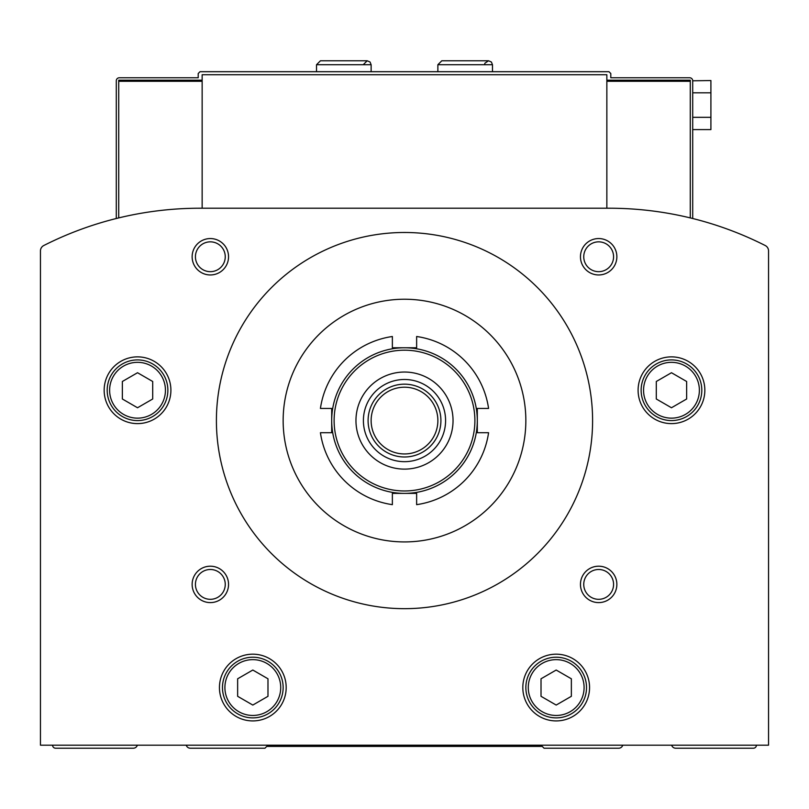<?xml version="1.0" encoding="UTF-8"?>
<svg xmlns="http://www.w3.org/2000/svg" width="809" height="809" viewBox="0 0 809 809"><rect width="100%" height="100%" fill="white"/><g stroke="black" fill="none" stroke-linecap="round" stroke-linejoin="round"><path stroke-width="1.21" d="M618.157 208.338L621.494 208.439M608.975 208.216C625.438 208.469 625.438 208.469 608.975 208.216L200.025 208.216C183.562 208.469 183.562 208.469 200.025 208.216A345.847 345.847 0 0 0 43.777 245.521A6.067 6.067 0 0 0 40.45 250.942L40.45 745.19L768.55 745.19L768.55 250.942A6.067 6.067 0 0 0 765.223 245.521A345.847 345.847 0 0 0 608.975 208.216L575.604 208.216M190.843 208.338L187.506 208.439M122.361 381.484L137.53 372.727L152.699 381.484L152.699 398.999L137.53 407.756L122.361 398.999L122.361 381.484M656.301 381.484L671.47 372.727L686.639 381.484L686.639 398.999L671.47 407.756L656.301 398.999L656.301 381.484M237.644 678.791L252.812 670.034L267.981 678.791L267.981 696.306L252.812 705.064L237.644 696.306L237.644 678.791M541.019 678.791L556.188 670.034L571.356 678.791L571.356 696.306L556.188 705.064L541.019 696.306L541.019 678.791M404.5 347.769L392.365 347.769L392.365 336.504A84.945 84.945 0 0 0 320.425 408.444L331.69 408.444L331.69 420.579A72.81 72.81 0 0 1 440.905 357.527A72.81 72.81 0 0 1 440.905 483.63A72.81 72.81 0 0 1 331.69 420.579L331.69 432.714L320.425 432.714A84.945 84.945 0 0 0 392.365 504.654L392.365 493.389L416.635 493.389L416.635 504.654A84.945 84.945 0 0 0 488.575 432.714L477.31 432.714L477.31 408.444L488.575 408.444A84.945 84.945 0 0 0 416.635 336.504L416.635 347.769L404.5 347.769A72.81 72.81 0 0 1 477.31 420.579A72.81 72.81 0 0 1 404.5 493.389M671.652 745.19A4.247 4.247 0 0 0 675.717 748.224L753.381 748.224A3.034 3.034 0 0 0 756.415 745.19M186.252 745.19A4.247 4.247 0 0 0 190.317 748.224L264.947 748.224L266.768 746.404L542.232 746.404L544.053 748.224L618.683 748.224A4.247 4.247 0 0 0 622.748 745.19M52.585 745.19A3.034 3.034 0 0 0 55.619 748.224L133.283 748.224A4.247 4.247 0 0 0 137.348 745.19M768.55 745.19L768.55 250.942M200.025 208.216L233.397 208.216M104.159 390.241A33.371 33.371 0 0 1 154.216 361.34A33.371 33.371 0 0 1 154.216 419.143A33.371 33.371 0 0 1 104.159 390.241M638.099 390.241A33.371 33.371 0 0 1 688.156 361.34A33.371 33.371 0 0 1 688.156 419.143A33.371 33.371 0 0 1 638.099 390.241M219.441 687.549A33.371 33.371 0 0 1 269.498 658.647A33.371 33.371 0 0 1 269.498 716.45A33.371 33.371 0 0 1 219.441 687.549M522.816 687.549A33.371 33.371 0 0 1 572.873 658.647A33.371 33.371 0 0 1 572.873 716.45A33.371 33.371 0 0 1 522.816 687.549M192.137 256.756A18.203 18.203 0 0 1 219.441 240.991A18.203 18.203 0 0 1 219.441 272.522A18.203 18.203 0 0 1 192.137 256.756M580.457 584.401A18.203 18.203 0 0 1 607.761 568.636A18.203 18.203 0 0 1 607.761 600.167A18.203 18.203 0 0 1 580.457 584.401M192.137 584.401A18.203 18.203 0 0 1 219.441 568.636A18.203 18.203 0 0 1 219.441 600.167A18.203 18.203 0 0 1 192.137 584.401M580.457 256.756A18.203 18.203 0 0 1 607.761 240.991A18.203 18.203 0 0 1 607.761 272.522A18.203 18.203 0 0 1 580.457 256.756M216.407 420.579A188.093 188.093 0 0 1 498.546 257.687A188.093 188.093 0 0 1 498.546 583.471A188.093 188.093 0 0 1 216.407 420.579M283.15 420.579A121.35 121.35 0 0 1 465.175 315.49A121.35 121.35 0 0 1 465.175 525.668A121.35 121.35 0 0 1 283.15 420.579M371.129 420.579A33.371 33.371 0 0 1 421.186 391.677A33.371 33.371 0 0 1 421.186 449.48A33.371 33.371 0 0 1 371.129 420.579M368.095 420.579A36.405 36.405 0 0 1 422.702 389.048A36.405 36.405 0 0 1 422.702 452.11A36.405 36.405 0 0 1 368.095 420.579M363.403 420.579A41.097 41.097 0 0 1 425.049 384.993A41.097 41.097 0 0 1 425.049 456.165A41.097 41.097 0 0 1 363.403 420.579M355.96 420.579A48.54 48.54 0 0 1 428.77 378.541A48.54 48.54 0 0 1 428.77 462.617A48.54 48.54 0 0 1 355.96 420.579M583.744 256.756A14.916 14.916 0 0 1 606.123 243.843A14.916 14.916 0 0 1 606.123 269.67A14.916 14.916 0 0 1 583.744 256.756M195.424 584.401A14.916 14.916 0 0 1 217.803 571.488A14.916 14.916 0 0 1 217.803 597.315A14.916 14.916 0 0 1 195.424 584.401M583.744 584.401A14.916 14.916 0 0 1 606.123 571.488A14.916 14.916 0 0 1 606.123 597.315A14.916 14.916 0 0 1 583.744 584.401M195.424 256.756A14.916 14.916 0 0 1 217.803 243.843A14.916 14.916 0 0 1 217.803 269.67A14.916 14.916 0 0 1 195.424 256.756M525.85 687.549A30.337 30.337 0 0 1 571.356 661.277A30.337 30.337 0 0 1 571.356 713.821A30.337 30.337 0 0 1 525.85 687.549A30.337 30.337 0 0 1 571.356 661.277A30.337 30.337 0 0 1 571.356 713.821A30.337 30.337 0 0 1 525.85 687.549A30.337 30.337 0 0 1 571.356 661.277A30.337 30.337 0 0 1 571.356 713.821A30.337 30.337 0 0 1 525.85 687.549M222.475 687.549A30.337 30.337 0 0 1 267.981 661.277A30.337 30.337 0 0 1 267.981 713.821A30.337 30.337 0 0 1 222.475 687.549A30.337 30.337 0 0 1 267.981 661.277A30.337 30.337 0 0 1 267.981 713.821A30.337 30.337 0 0 1 222.475 687.549A30.337 30.337 0 0 1 267.981 661.277A30.337 30.337 0 0 1 267.981 713.821A30.337 30.337 0 0 1 222.475 687.549M641.132 390.241A30.337 30.337 0 0 1 686.639 363.969A30.337 30.337 0 0 1 686.639 416.514A30.337 30.337 0 0 1 641.132 390.241A30.337 30.337 0 0 1 686.639 363.969A30.337 30.337 0 0 1 686.639 416.514A30.337 30.337 0 0 1 641.132 390.241A30.337 30.337 0 0 1 686.639 363.969A30.337 30.337 0 0 1 686.639 416.514A30.337 30.337 0 0 1 641.132 390.241M107.192 390.241A30.337 30.337 0 0 1 152.699 363.969A30.337 30.337 0 0 1 152.699 416.514A30.337 30.337 0 0 1 107.192 390.241A30.337 30.337 0 0 1 152.699 363.969A30.337 30.337 0 0 1 152.699 416.514A30.337 30.337 0 0 1 107.192 390.241A30.337 30.337 0 0 1 152.699 363.969A30.337 30.337 0 0 1 152.699 416.514A30.337 30.337 0 0 1 107.192 390.241M692.706 218.501L692.706 80.799A3.034 3.034 0 0 0 689.673 77.765L610.795 77.765L610.795 73.518L608.975 71.698L200.025 71.698L198.205 73.518L198.205 77.765L119.328 77.765A3.034 3.034 0 0 0 116.294 80.799L116.294 218.501M202.149 80.192L118.721 80.192L118.721 217.904M202.149 81.294L118.721 81.294M606.851 81.294L690.279 81.294L690.279 80.192L606.851 80.192M690.279 81.294L690.279 217.904M202.149 208.216L202.149 74.731L606.851 74.731L606.851 208.216M692.706 80.799L710.909 80.546L710.909 117.325L692.706 117.325M710.909 92.813L692.706 92.813M710.909 117.325L710.909 129.592L692.706 129.592M437.871 64.72L437.871 71.698L437.871 64.72L441.815 60.776L437.871 64.72L492.479 64.72L491.407 62.02L488.535 60.776L441.815 60.776L488.535 60.776L484.894 63.213L484.591 64.72M316.521 64.72L316.521 71.698L316.521 64.72L320.465 60.776L316.521 64.72L371.129 64.72L370.057 62.02L367.185 60.776L320.465 60.776L367.185 60.776L363.241 64.72M109.62 390.241A27.911 27.911 0 0 1 151.485 366.072A27.911 27.911 0 0 1 151.485 414.41A27.911 27.911 0 0 1 109.62 390.241M643.559 390.241A27.911 27.911 0 0 1 685.425 366.072A27.911 27.911 0 0 1 685.425 414.41A27.911 27.911 0 0 1 643.559 390.241M224.902 687.549A27.911 27.911 0 0 1 266.768 663.38A27.911 27.911 0 0 1 266.768 711.718A27.911 27.911 0 0 1 224.902 687.549M528.277 687.549A27.911 27.911 0 0 1 570.143 663.38A27.911 27.911 0 0 1 570.143 711.718A27.911 27.911 0 0 1 528.277 687.549M334.117 420.579A70.383 70.383 0 0 1 439.692 359.621A70.383 70.383 0 0 1 439.692 481.537A70.383 70.383 0 0 1 334.117 420.579M492.479 71.698L492.479 64.72M371.129 71.698L371.129 64.72"/></g></svg>
